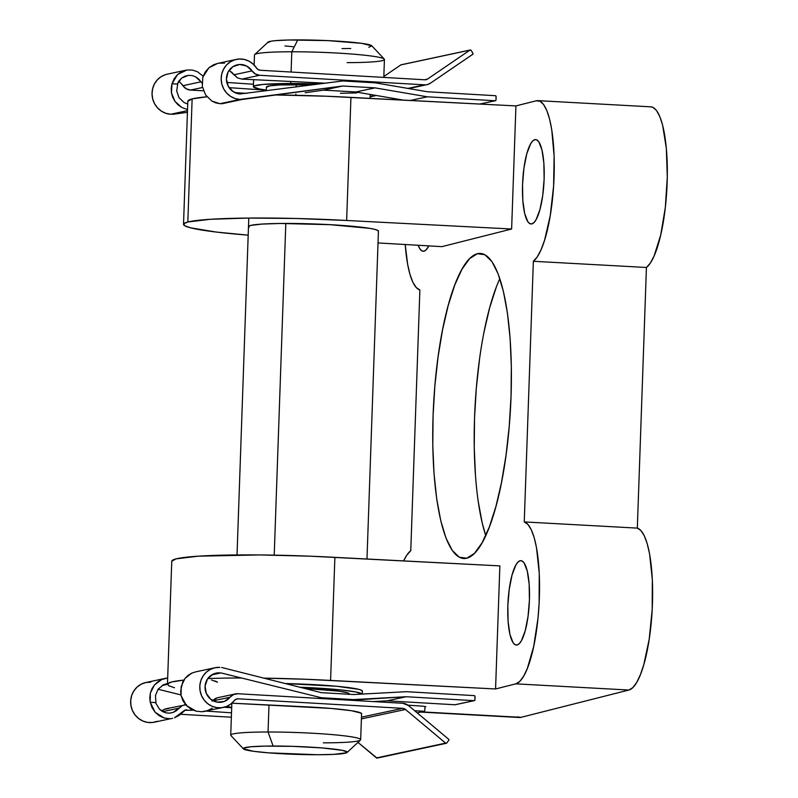<?xml version="1.0" encoding="UTF-8"?>
<svg xmlns="http://www.w3.org/2000/svg" width="798" height="798" viewBox="0 0 798 798"><rect width="100%" height="100%" fill="white"/><g stroke="black" fill="none" stroke-linecap="round" stroke-linejoin="round"><path stroke-width="1.2" d="M520.106 560.755L522.181 561.034L524.116 562.919L527.298 571.159L529.164 584.226L529.413 600.136L528.037 616.455L525.224 630.709L521.403 640.724L519.299 643.637L517.164 644.974A42.254 10.653 93.1 0 1 516.326 645.063A42.254 10.653 93.1 0 1 507.917 603.936A42.254 10.653 93.1 0 1 520.106 560.755A42.254 10.653 93.1 0 1 520.944 560.675A42.254 10.653 93.1 0 1 529.353 601.792A42.254 10.653 93.1 0 1 517.164 644.974L515.089 644.694L513.144 642.809L509.972 634.57L508.107 621.502L507.847 605.592L509.234 589.273L512.047 575.019L515.867 565.004L517.972 562.101L520.106 560.755M424.027 251.18A42.254 10.653 93.1 0 1 423.179 251.26A42.254 10.653 93.1 0 1 418.152 245.265L420.007 249.016L421.952 250.901L424.027 251.18L426.162 249.834L428.825 245.884A42.254 10.653 93.1 0 1 424.027 251.18M534.81 139.67L536.884 139.939L538.82 141.825L542.002 150.074L543.867 163.141L544.126 179.041L542.74 195.37L539.927 209.625L536.106 219.63L534.002 222.542L531.867 223.889A42.254 10.653 93.1 0 1 531.029 223.969A42.254 10.653 93.1 0 1 522.62 182.852A42.254 10.653 93.1 0 1 534.81 139.67A42.254 10.653 93.1 0 1 535.648 139.58A42.254 10.653 93.1 0 1 544.056 180.697A42.254 10.653 93.1 0 1 531.867 223.889L529.792 223.61L527.857 221.724L524.675 213.485L522.81 200.408L522.55 184.508L523.937 168.179L526.75 153.934L530.57 143.919L532.675 141.007L534.81 139.67M248.487 226.602L248.487 226.592A65.007 4.938 2 0 1 250.642 225.435L261.774 224.088L280.776 223.47L330.053 224.677L369.614 228.338L374.91 229.405L377.843 230.452L378.312 231.43M171.75 561.253L176.059 558.859L198.323 556.176L259.49 554.939L309.734 556.166L499.867 565.882L495.568 688.963L515.807 683.846L519.727 681.442L523.608 676.275L527.318 668.525L533.702 646.45L537.982 618.3L539.129 603.148L539.258 573.353L536.505 547.677L534.151 537.543L531.259 529.702L527.917 524.436L524.256 521.922L533.353 261.285L537.263 256.866L541.034 249.794L544.535 240.338L550.241 215.64L553.593 186.223L554.121 156.189L551.747 129.725L549.563 119.012L546.81 110.513L543.578 104.518L539.987 101.236L536.166 100.797L515.927 105.915L350.94 97.386L346.641 220.477L296.038 218.482L248.088 218.073L210.093 219.3L187.829 221.994L192.128 98.902A130.024 9.875 -178 0 1 206.931 96.787L192.128 98.902A130.024 9.875 -178 0 0 187.819 101.246L183.52 224.338A130.024 9.875 2 0 1 187.829 221.994L192.128 98.902L187.819 101.296M517.214 716.893L521.034 717.332L628.874 690.041L632.794 687.637L636.684 682.47L640.395 674.719L643.796 664.654L649.223 639.098L652.205 609.343L652.325 579.557L649.572 553.882L647.228 543.737L644.335 535.897L640.994 530.63L637.323 528.116L524.256 521.922L533.353 261.285A81.266 20.489 93.1 0 0 554.151 174.183A81.266 20.489 93.1 0 0 537.782 100.638A81.266 20.489 93.1 0 0 536.166 100.797L515.927 105.915L511.628 229.006L346.641 220.477A130.024 9.875 2 0 0 187.829 221.994L183.769 223.759L184.697 225.724L190.562 227.819L216.068 232.038L248.188 235.151A130.024 9.875 2 0 1 183.52 224.338M466.75 558.211A152.777 38.513 93.1 0 1 463.708 558.51A152.777 38.513 93.1 0 1 433.314 409.853A152.777 38.513 93.1 0 1 477.384 253.724L484.885 254.732L491.897 261.535L498.142 273.904L503.388 291.34L507.438 313.185L510.122 338.591L511.338 366.591L511.049 396.097L509.264 425.992L506.052 455.109L501.533 482.341L495.877 506.64L489.304 527.069L482.072 542.84L474.461 553.353L466.75 558.211L459.239 557.204L452.237 550.401L445.982 538.032L440.735 520.595L436.696 498.75L434.012 473.344L432.785 445.344L433.075 415.838L434.86 385.943L438.082 356.826L442.601 329.594L448.257 305.295L454.82 284.866L462.052 269.096L469.673 258.582L477.384 253.724A152.777 38.513 93.1 0 1 480.426 253.425A152.777 38.513 93.1 0 1 510.82 402.082A152.777 38.513 93.1 0 1 466.75 558.211M499.837 278.622A152.777 38.513 -86.9 0 0 485.753 535.588L482.192 522.87L478.152 501.024M275.729 94.982A130.024 9.875 -178 0 1 350.94 97.386L346.641 220.477L511.628 229.006L515.927 105.915L325.793 96.209L275.549 94.982M174.503 687.776L168.627 685.691L167.71 683.726L171.769 681.951L183.829 680.096A130.024 9.875 2 0 0 167.46 684.295L171.76 561.213A130.024 9.875 -178 0 1 334.881 557.353L330.581 680.435L334.881 557.353L499.867 565.882L495.568 688.963L330.581 680.435A130.024 9.875 2 0 0 263.849 678.13L305.435 679.258L495.568 688.963L515.807 683.846L628.874 690.041A81.266 20.489 -86.9 0 0 652.205 609.343A81.266 20.489 -86.9 0 0 637.323 528.116L646.43 267.48L650.34 263.061L654.101 255.988L660.714 235.011L665.323 207.47L667.288 177.216L666.35 148.458L662.629 125.206L659.876 116.708L656.644 110.713L653.063 107.441L650.769 106.822M410.771 550.65L406.86 555.069L403.648 560.904A81.266 20.489 93.1 0 1 410.771 550.65L419.878 290.013L410.771 550.65M424.965 706.838L425.883 706.609L424.965 706.838M511.628 229.006L441.942 246.642L378.023 242.941L441.942 246.642L511.628 229.006M405.224 244.517L407.628 264.258L409.973 274.392L412.865 282.233L416.207 287.499L419.878 290.013A81.266 20.489 93.1 0 1 405.224 244.517M241.415 677.981A130.024 9.875 2 0 0 207.809 678.569L211.37 678.45M537.782 100.638L650.859 106.832A81.266 20.489 -86.9 0 1 667.218 180.378A81.266 20.489 -86.9 0 1 646.43 267.48L533.353 261.285L646.43 267.48L637.323 528.116L524.256 521.922A81.266 20.489 93.1 0 1 539.129 603.148A81.266 20.489 93.1 0 1 515.807 683.846L628.874 690.041L521.034 717.332L421.733 711.896L521.034 717.332A81.266 20.489 -86.9 0 1 519.418 717.502L420.805 712.095M362.242 691.397L361.783 690.41L358.851 689.362L336.766 686.27L285.375 683.567A65.007 4.938 2 0 1 362.372 691.108L362.262 694.07M496.286 287.14L489.713 307.569L484.057 331.868M479.538 359.1L476.316 388.217L474.531 418.112L474.241 447.618L475.468 475.618M249.076 227.3L248.617 226.323L250.642 225.435A65.007 4.938 2 0 1 321.913 224.268A65.007 4.938 2 0 1 378.432 231.141L366.98 559.009M347.06 752.494L360.467 740.065A65.007 4.938 -178 0 0 268.048 731.995L273.125 746.04A52.01 3.95 2 0 1 347.06 752.494A52.01 3.95 2 0 1 317.375 754.728L333.694 754.379L346.651 752.753L347.17 751.995L342.282 750.329L322.063 747.925L292.806 746.349L264.377 746.13L250.722 746.798L243.849 748.005L243.33 748.763L253.435 751.277L268.437 752.833L317.375 754.728A52.01 3.95 2 0 1 243.41 748.873A52.01 3.95 2 0 1 273.125 746.04L268.048 731.995A65.007 4.938 2 0 1 360.676 739.696A65.007 4.938 2 0 1 323.36 742.848M384.247 59.082L371.748 45.755A52.01 3.95 -178 0 0 297.784 39.9L291.799 51.77A65.007 4.938 2 0 1 384.247 59.082A65.007 4.938 2 0 1 347.11 62.633M383.798 77.406L384.427 59.471A65.007 4.938 -178 0 0 291.799 51.77L291.09 72.039L291.799 51.77A65.007 4.938 -178 0 0 254.482 54.932L254.133 65.037M290.761 81.486L290.691 83.511A65.007 4.938 2 0 1 319.001 84.029L290.691 83.511L262.692 84.468L254.103 85.975L253.445 86.922L259.559 89.007L266.273 90.084A65.007 4.938 2 0 1 253.375 86.673A65.007 4.938 2 0 1 290.691 83.511L290.761 81.486M266.432 87.331L269.445 85.905L279.908 84.947L312.836 84.827A52.01 3.95 -178 0 0 296.228 84.598L296.138 86.972L296.228 84.598A52.01 3.95 -178 0 0 266.372 87.132L266.243 90.832M295.888 94.124L295.849 95.291L295.888 94.124M285.804 223.45L274.223 555.139L285.804 223.45M362.182 694.1L356.078 692.016L341.015 689.941L299.878 687.228A65.007 4.938 2 0 1 362.172 694.07M349.245 694.28L349.265 693.891A52.01 3.95 -178 0 0 304.577 688.415L339.1 691.178L347.729 692.873L349.205 693.691L348.686 694.45M268.986 705.003L268.048 731.995L268.986 705.003M231.919 703.188A65.007 4.938 -178 0 0 231.839 703.407L230.732 735.158A65.007 4.938 2 0 1 268.048 731.995A65.007 4.938 -178 0 0 230.911 735.537L243.41 748.873M231.909 703.656L232.567 702.719M356.786 92.937L340.477 93.286M293.095 46.693L284.926 45.955M267.988 42.623L271.011 41.207L275.38 40.658L289.036 39.99L327.639 40.608L361.723 43.351L371.828 45.865L368.806 47.282M350.781 48.498L342.033 48.588M254.692 54.563A65.007 4.938 2 0 1 291.799 51.77L297.784 39.9A52.01 3.95 -178 0 0 268.098 42.134L254.692 54.563M446.281 743.297A0.848 0.808 -102.1 0 0 446.74 742.998L448.885 740.095L448.606 739.197L408.466 705.552L402.84 703.287L237.884 693.731L233.565 694.519L230.063 697.223A14.793 14.115 -102.1 0 1 222.273 702.04A14.793 14.115 -102.1 0 1 205.375 690.539A14.793 14.115 -102.1 0 1 216.078 673.123A14.793 14.115 -102.1 0 1 219.689 672.844L212.767 674.3L207.45 679.098L205.086 686.031L206.263 693.352L210.702 699.228L217.265 702.17L224.308 701.442L230.063 697.223L213.186 700.834L230.063 697.223A10.145 9.676 -102.1 0 1 237.884 693.731L402.84 703.287A10.145 9.676 -102.1 0 1 408.466 705.552L448.606 739.197A0.848 0.808 -102.1 0 1 448.735 740.384L446.74 742.998L445.613 743.118L405.474 709.472L402.661 708.345L238.213 698.809L236.028 699.218L234.263 700.604A5.067 4.838 -102.1 0 1 238.213 698.809L235.809 699.327L238.213 698.809L402.661 708.345L361.464 717.163L402.661 708.345A5.067 4.838 -102.1 0 1 405.474 709.472L361.394 718.908L405.474 709.472L445.613 743.118L376.476 757.91A0.848 0.808 77.9 0 0 377.145 758.09L446.281 743.297A0.848 0.808 -102.1 0 1 445.613 743.118L376.476 757.91L357.963 742.389L377.065 758.1M231.36 717.212L180.538 714.27L231.36 717.212M184.557 710.29L193.266 710.23L184.557 710.29M206.203 711.098L231.51 712.814L206.203 711.098M361.454 714.21L361.085 713.103L351.31 710.699L331.18 708.444L231.829 703.178L304.327 706.729A67.611 5.137 2 0 1 361.674 713.811A67.611 5.137 2 0 1 361.564 714.09M184.767 710.19L186.882 709.791L184.767 710.19L174.553 717.751L179.231 715.317L185.565 709.901M191.789 673.093L184.986 678.44L181.186 686.499L181.076 695.647L186.423 705.552L196.118 711.168L201.714 711.756L223.42 707.417A20.279 19.361 -102.1 0 1 200.248 691.637A20.279 19.361 -102.1 0 1 214.931 667.746A20.279 19.361 -102.1 0 1 219.879 667.367L214.981 667.736L210.353 669.382L206.293 672.195L203.061 675.996L200.857 680.544L199.839 685.552L200.069 690.679L201.525 695.617L204.108 700.036L207.67 703.646L211.969 706.23L216.737 707.617L221.654 707.706L226.413 706.509L230.712 704.085L234.263 700.604A20.279 19.361 -102.1 0 1 223.42 707.417M165.495 678.33L167.68 677.981L161.695 679.547L157.755 681.841L154.443 684.983L151.929 688.794L150.353 693.093L149.785 697.661L150.214 702.25L155.51 702.609L159.46 709.232L162.473 711.507L165.924 712.843L169.555 713.173L173.106 712.444L176.338 710.729L182.403 705.462L179.011 708.145L162.712 711.636L179.011 708.145L173.106 712.444L169.555 713.173L165.924 712.843L159.46 709.232L155.51 702.609L150.214 702.25L152.029 707.607L155.151 712.245L159.301 715.806L164.189 718L155.151 712.245L150.214 702.25L150.353 693.093L154.443 684.983L161.695 679.547L165.495 678.33L145.795 682.539A20.279 19.361 77.9 0 0 131.111 706.42A20.279 19.361 77.9 0 0 154.283 722.21L172.587 718.29M219.689 672.844L212.677 674.34L220.956 672.914L321.205 697.711L318.103 698.38L321.205 697.711L353.514 699.587L406.222 696.734L474.072 700.664L454.9 704.764L387.1 700.824L406.222 696.734L387.1 700.824L373.245 701.572L387.1 700.824L454.9 704.764L474.072 700.664L406.222 696.734L350.412 700.255L353.514 699.587L321.205 697.711L220.956 672.914L211.719 674.889L219.689 672.844M167.53 684.006L163.161 684.943L167.53 684.006M163.6 684.724L167.48 683.537L163.6 684.724L158.194 689.093L163.6 684.724M155.44 695.507L158.194 689.093L155.44 695.507L155.959 702.509L155.44 695.507M155.51 702.609L150.253 702.24L155.51 702.609M235.4 693.921L217.495 697.751L211.979 701.093L215.59 698.36L217.964 697.661M186.562 704.704L166.273 708.714A10.145 9.676 77.9 0 0 161.785 711.088L164.428 709.312L168.747 708.524M184.178 704.883L185.645 704.694M231.689 707.756L224.138 707.247L231.689 707.756M205.295 711.297L201.714 711.756L196.118 711.168L190.892 709.053L186.423 705.552L183.081 700.963L181.076 695.647L180.647 691.048L182.652 682.22L184.986 678.44L188.059 675.357L191.72 673.123L195.759 671.856M321.385 692.664L221.664 667.477L321.385 692.664L353.694 694.529L321.385 692.664M231.699 707.467L226.931 706.29L231.699 707.467M180.937 694.908L158.074 689.253L180.937 694.908M162.164 685.492L167.46 684.365L162.164 685.492M217.425 682.18L211.52 679.976M406.401 691.686L353.694 694.529L406.401 691.686L474.251 695.617L406.401 691.686M424.287 706.3L407.978 705.163L424.287 706.3L425.025 707.198L424.287 706.3M474.251 695.617A0.848 0.808 -102.1 0 1 475.029 696.504L474.91 699.876L474.98 696.175L474.251 695.617M424.666 711.148L425.025 707.198L424.666 711.148L417.164 712.843L424.406 711.317L414.601 710.699L424.107 711.357M474.91 699.876A0.848 0.808 -102.1 0 1 474.072 700.664L474.91 699.876M157.276 721.292L152.518 722.499L147.6 722.399L142.832 721.023L138.533 718.439L134.982 714.828L132.388 710.41L130.932 705.472L130.712 700.345L131.73 695.337L133.924 690.789L137.156 686.988L141.216 684.175L145.844 682.529L150.752 682.16M217.056 681.841L214.971 680.963M212.228 708.255L207.221 710.759M164.189 718L169.405 718.669M305.155 92.748L323.19 90.174A52.818 4.01 2 0 1 333.604 90.693A52.818 4.01 -178 0 0 323.19 90.174L305.155 92.748M424.755 79.78L260.308 70.254A5.067 4.838 -102.1 0 1 256.497 68.01L253.205 64.129L249.096 61.227L244.437 59.481L239.53 59.002L234.692 59.83L230.233 61.905L226.433 65.097L223.55 69.197L221.754 73.935L221.176 79.022L221.834 84.119L223.709 88.907L226.662 93.067L230.512 96.339L235.011 98.513L239.859 99.451A20.279 19.361 -102.1 0 1 221.255 80.708A20.279 19.361 -102.1 0 1 236.328 59.401A20.279 19.361 -102.1 0 1 256.497 68.01L258.163 69.596L260.308 70.254L424.755 79.78A5.067 4.838 -102.1 0 0 427.638 78.982L424.755 79.78M253.465 84.239L226.822 82.443L253.465 84.239M171.999 83.79L177.565 74.513L186.971 70.005L181.954 71.531L177.565 74.513L174.144 78.713L171.959 83.8L171.211 88.309L171.46 92.907L171.999 83.79L177.705 84.059L171.999 83.79M174.971 101.386L171.46 92.907L172.727 97.346L174.971 101.386L178.054 104.837L181.824 107.501L174.971 101.386M187.53 109.595L181.824 107.501L187.53 109.595M165.555 74.623L161.096 76.698L157.296 79.89L154.413 83.98L152.618 88.728L152.039 93.815L152.697 98.912L154.573 103.7L157.525 107.86L161.376 111.131L165.874 113.306L170.732 114.244L187.49 110.653L170.732 114.244A20.279 19.361 77.9 0 1 152.119 95.501A20.279 19.361 77.9 0 1 167.191 74.194L185.824 70.204M197.266 71.65L203.191 76.159L197.266 71.65L192.198 70.044L197.266 71.65M219.979 103.7L239.859 99.451L342.721 86.004L323.19 90.174L342.721 86.004L375.03 87.87L355.818 91.979L333.604 90.693L355.818 91.979L375.03 87.87L427.319 96.807L410.282 100.458L427.319 96.807L495.169 100.748L479.728 104.049L495.478 100.698L496.007 99.95A0.848 0.808 -102.1 0 1 495.169 100.748L427.319 96.807L375.03 87.87L342.721 86.004L241.644 99.55L221.684 103.82L241.644 99.55L219.979 103.7L215.779 102.892L211.849 101.077L219.979 103.7M205.515 94.852L211.849 101.077L205.515 94.852L202.293 86.314L205.515 94.852M202.812 77.197L202.293 86.314L202.812 77.197M236.328 59.401L217.684 63.391L208.847 67.82L202.862 77.187L205.196 72.069L208.847 67.82L213.535 64.778L217.804 63.361M202.034 83.122L198.552 78.882L195.45 76.738L191.969 75.541L188.328 75.371L184.807 76.239L181.645 78.094L179.071 80.797L177.256 84.159L181.645 78.094L188.328 75.371L191.969 75.541L195.45 76.738L201.036 81.815L182.942 85.685A14.793 14.115 77.9 0 0 178.612 81.456M176.697 90.992L177.705 84.059L176.697 90.992L178.991 97.645L176.697 90.992M184.089 102.523L178.991 97.645L184.089 102.523L187.72 104.029L184.089 102.523M231.33 71.87L237.415 77.835L241.804 79.092L325.524 83.192L241.804 79.092L259.619 75.281L255.38 73.995L252.078 70.892L233.994 74.763L237.415 77.835L241.804 79.092L259.619 75.281A10.145 9.676 -102.1 0 1 252.078 70.892L246.642 66.025L239.679 64.488L232.936 66.663L228.108 71.99L226.423 79.152L228.298 86.324L233.255 91.72L240.058 93.974L342.891 80.947L375.2 82.822L427.499 91.76L495.349 95.69A0.848 0.808 -102.1 0 1 496.127 96.578L496.007 99.95L496.077 96.249L495.349 95.69L427.499 91.76L375.2 82.822L342.891 80.947L240.058 93.974A14.793 14.115 -102.1 0 1 226.482 80.309A14.793 14.115 -102.1 0 1 237.475 64.778A14.793 14.115 -102.1 0 1 252.078 70.892L233.994 74.763L229.126 70.344M190.493 90.064L202.502 87.501L190.493 90.064L203.48 90.822L190.493 90.064A10.145 9.676 77.9 0 1 182.942 85.685L186.243 88.787L190.493 90.064M202.463 83.571L201.036 81.815L182.942 85.685L180.518 82.892M259.619 75.281L424.586 84.837L407.898 88.408L427.598 84.518L430.351 83.231A10.145 9.676 -102.1 0 1 424.586 84.837L259.619 75.281M375.479 95.341L370.122 96.488L375.479 95.341M246.841 93.336L234.901 92.638L246.841 93.336M229.116 87.66L266.263 90.174L229.116 87.66M187.43 112.338L172.508 114.343L187.43 112.338M403.279 100.099L355.818 91.979L403.279 100.099M430.351 83.231L472.665 54.364L472.885 53.197A0.848 0.808 -102.1 0 1 472.665 54.364L430.351 83.231M472.885 53.197L471.079 50.364L469.952 50.114A0.848 0.808 -102.1 0 1 471.079 50.364L472.885 53.197M400.825 64.907L469.952 50.114L427.638 78.982L469.952 50.114L400.825 64.907L383.828 76.498L400.825 64.907A0.848 0.808 77.9 0 1 401.095 64.788L400.825 64.907M192.198 70.044L186.961 70.005M218.901 63.172L224.507 63.132M370.192 94.443L370.063 98.373M361.584 713.532L360.676 739.696M248.786 218.063L237.026 554.939M253.624 79.67L253.375 86.653M195.231 671.966L214.931 667.746M474.281 700.654L455.119 704.754M417.194 712.863L424.307 711.347M495.378 100.728L479.837 104.049M427.06 84.648L408.785 88.558M376.367 95.491L370.112 96.827M470.231 49.995L401.095 64.788"/></g></svg>
